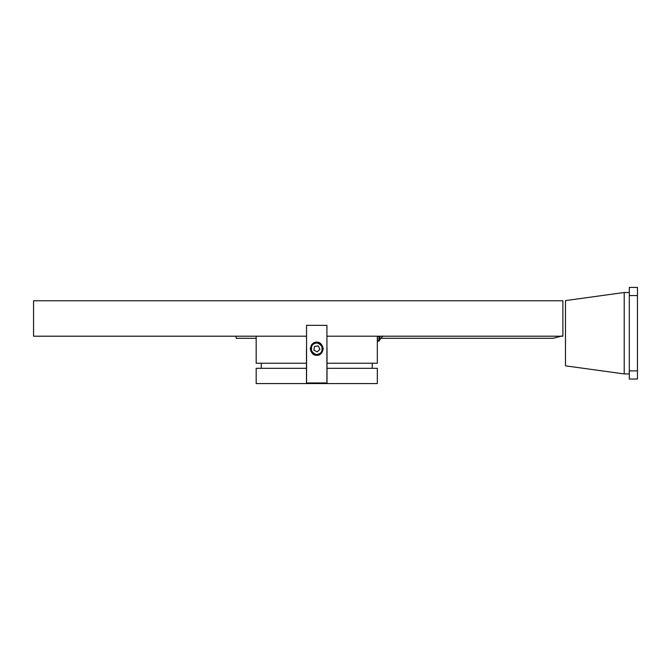 <?xml version="1.0" encoding="UTF-8"?>
<svg xmlns="http://www.w3.org/2000/svg" width="671" height="671" viewBox="0 0 671 671"><rect width="100%" height="100%" fill="white"/><g stroke="black" fill="none" stroke-linecap="round" stroke-linejoin="round"><path stroke-width="1.01" d="M236.125 336.205L236.125 338.285M562.894 336.205L377.32 336.205L562.894 336.205L377.32 336.196L562.894 336.196L562.894 300.767L33.55 300.767L33.55 336.205L256.179 336.205L33.55 336.205L256.179 336.196L33.55 336.196L33.55 300.767L562.894 300.767L562.894 336.205M306.563 347.469L306.488 348.752L306.563 347.469M377.32 336.196L377.32 363.229L377.32 336.196L326.928 336.196L377.32 336.196M256.179 363.229L256.179 336.196L306.563 336.196L256.179 336.196L256.179 363.229L306.488 363.229L306.488 348.752L306.488 363.229L256.179 363.229M327.012 363.229L327.012 383.586L377.32 383.586L377.32 368.32L327.012 368.32L377.32 368.32L377.32 383.586L306.488 383.586L306.488 363.229L306.488 368.32L256.179 368.32L256.179 383.586L256.179 368.32L306.488 368.32L306.488 383.586L256.179 383.586L327.012 383.586L327.012 363.229L377.32 363.229L327.012 363.229L327.012 348.752L327.012 363.229M372.229 368.32L372.229 363.229L372.229 368.32M326.928 347.469L327.012 348.752L326.928 347.469M261.271 363.229L261.271 368.32L261.271 363.229M284.68 336.196C284.68 340.541 284.68 340.541 284.68 336.196M379.35 339.568L379.962 339.568L379.962 336.205L379.962 339.568L382.856 336.028L379.962 339.568L379.35 339.568L379.35 336.641L377.32 336.641L379.35 336.641L379.35 336.205L379.35 336.926L377.32 336.926L379.35 336.641M377.32 340.491L379.35 340.491L379.35 338.486L379.35 340.491L377.32 340.491M379.35 338.964L377.32 338.964L379.35 338.964L379.35 336.926L379.35 338.964M379.35 341.027L377.32 341.027L379.35 341.027L379.35 340.491L379.35 341.027M318.272 345.917L314.54 346.412L318.272 345.917L319.899 349.314L318.272 345.917L319.899 349.314L317.165 351.914L319.899 349.314L317.165 351.914L313.852 350.111L317.165 351.914L313.852 350.111L314.54 346.412L313.852 350.111L314.54 346.412L318.272 345.917M314.607 343.577C312.049 344.298 311.05 346.731 311.596 350.874C314.137 354.187 316.569 355.194 318.884 353.885C321.443 353.172 322.449 350.74 321.904 346.597C319.354 343.284 316.922 342.277 314.607 343.577L314.313 342.864C311.403 343.686 310.254 346.446 310.883 351.168C313.776 354.942 316.544 356.083 319.178 354.598L318.884 353.885C316.569 355.194 314.137 354.187 311.596 350.874C311.05 346.731 312.049 344.298 314.607 343.577C316.922 342.277 319.354 343.284 321.904 346.597C322.449 350.74 321.443 353.172 318.884 353.885L319.178 354.598C322.088 353.785 323.237 351.017 322.617 346.303C319.715 342.529 316.947 341.38 314.313 342.864L314.607 343.577M319.178 354.598C316.544 356.083 313.776 354.942 310.883 351.168C310.254 346.446 311.403 343.686 314.313 342.864C316.947 341.38 319.715 342.529 322.617 346.303C323.237 351.017 322.088 353.785 319.178 354.598M377.32 341.086L379.35 341.086L377.32 341.086M316.746 355.269C319.824 355.638 321.996 353.466 323.263 348.752C321.996 344.038 319.824 341.875 316.746 342.244C319.824 341.875 321.996 344.038 323.263 348.752C321.996 353.466 319.824 355.638 316.746 355.269C313.667 355.638 311.495 353.466 310.228 348.752C311.495 344.038 313.667 341.875 316.746 342.244C313.667 341.875 311.495 344.038 310.228 348.752C311.495 353.466 313.667 355.638 316.746 355.269M326.928 382.956L306.563 382.956L326.928 382.956L326.928 325.343L306.563 325.343L306.563 382.956L306.563 325.343L326.928 325.343L326.928 382.956M629.306 292.497L624.215 292.497L624.215 373.94L629.306 373.94L624.215 373.94L624.215 292.497L565.477 300.6L565.477 365.838L624.215 373.94L565.477 365.838L565.477 300.6L624.215 292.497L629.306 292.497M637.45 287.414L637.45 379.031L629.306 379.031L629.306 287.414L637.45 287.414L629.306 287.414L629.306 370.887L637.45 370.887L637.45 295.559L629.306 295.559L637.45 295.559L637.45 287.414M637.45 379.031L637.45 370.887L629.306 370.887L629.306 379.031L637.45 379.031M561.879 335.986L553.214 338.31L381.816 338.31M236.125 338.31L256.179 338.31"/></g></svg>
